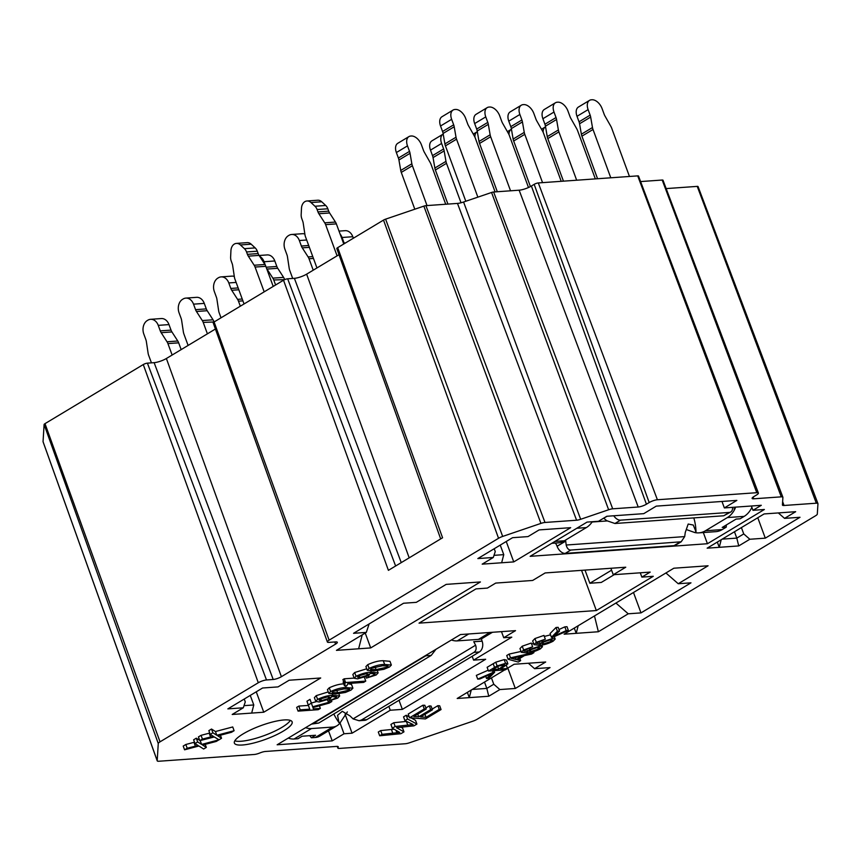<?xml version="1.0" encoding="UTF-8"?>
<svg xmlns="http://www.w3.org/2000/svg" width="861" height="861" viewBox="0 0 861 861"><rect width="100%" height="100%" fill="white"/><g stroke="black" fill="none" stroke-linecap="round" stroke-linejoin="round"><path stroke-width="1.29" d="M399.009 700.273L402.356 709.378L485.679 659.268L473.593 660.129L511.778 637.162L503.728 637.743L515.524 630.639L460.452 634.557L277.145 744.776L332.217 740.869L344.013 733.776L352.074 733.195L390.27 710.239L402.356 709.378M736.855 500.402L656.265 506.128L643.759 513.651L606.822 516.266L598.492 521.282L587.073 522.089L530.139 556.324L707.441 543.732L764.374 509.497L752.966 510.315L761.296 505.299L724.359 507.925L736.855 500.402M258.289 682.751L143.27 364.558A3.11 0.732 -20.2 0 1 147.414 363.148L266.49 679.964A6.156 1.442 -20.2 0 0 258.289 682.751L160.028 741.838A6.156 1.442 159.8 0 0 158.263 743.527L157.208 760.715A6.156 1.442 159.8 0 0 157.229 760.866A6.156 1.442 159.8 0 0 158.833 761.242L254.275 754.473A6.156 1.442 -20.2 0 0 259.602 753.074L260.097 752.869A6.156 1.442 159.8 0 1 265.425 751.47L336.619 746.412A6.156 1.442 159.8 0 1 338.233 746.799A6.156 1.442 159.8 0 1 338.093 747.326L337.781 746.476M143.27 364.558L44.998 423.644L160.028 741.838M266.49 679.964L273.206 679.48A6.156 1.442 159.8 0 0 281.396 676.692L335.564 644.125A6.156 1.442 159.8 0 0 337.308 642.284A6.156 1.442 159.8 0 0 335.704 641.908L328.988 642.381A6.156 1.442 -20.2 0 1 327.374 641.994A6.156 1.442 -20.2 0 1 329.117 640.164L498.551 538.286A6.156 1.442 -20.2 0 1 502.673 536.425L540.923 523.402A6.156 1.442 -20.2 0 1 544.991 522.466L576.579 520.227A6.156 1.442 159.8 0 0 580.648 519.291L608.63 509.755A6.156 1.442 -20.2 0 1 612.698 508.819L638.216 507.011A6.156 1.442 159.8 0 0 646.417 504.212L649.194 502.544A6.156 1.442 -20.2 0 1 657.395 499.757L756.787 492.696A6.156 1.442 -20.2 0 1 758.39 493.073A6.156 1.442 -20.2 0 1 756.647 494.914L753.87 496.582A6.156 1.442 159.8 0 0 752.127 498.422A6.156 1.442 159.8 0 0 753.741 498.799L781.271 496.851A6.156 1.442 -20.2 0 1 782.875 497.227A6.156 1.442 -20.2 0 1 782.897 497.378L782.434 504.955A6.156 1.442 159.8 0 0 782.455 505.106A6.156 1.442 159.8 0 0 784.059 505.482L816.325 503.201A6.156 1.442 -20.2 0 1 817.928 503.577A6.156 1.442 -20.2 0 1 817.95 503.728L817.315 514.082A6.156 1.442 -20.2 0 1 815.55 515.771L477.026 719.322A6.156 1.442 159.8 0 1 472.904 721.174L409.405 742.806A6.156 1.442 159.8 0 1 405.327 743.743L339.438 748.424A6.156 1.442 -20.2 0 1 337.835 748.037A6.156 1.442 -20.2 0 1 337.975 747.499L338.093 747.326M550.061 633.567L556.012 627.486L558.165 627.335L559.542 631.07L554.204 636.053L566.215 630.596L564.838 626.862L566.99 626.7L568.368 630.446L552.945 637.205L551.438 637.312L550.061 633.567M558.972 629.52L564.838 626.862M536.78 643.307L540.364 644.114L542.172 641.865L552.504 638.539L555.173 639.088L553.074 641.241C547.973 643.845 543.366 645.19 539.266 645.255L534.024 644.685L532.647 640.939L534.929 638.561L543.948 635.418L545.325 639.163L538.125 642.241L536.747 643.641M544.324 636.44L550.534 634.848M524.091 650.938L527.685 651.745L529.483 649.485L539.815 646.159L542.484 646.719L540.396 648.86C535.284 651.476 530.677 652.81 526.588 652.886L521.346 652.315L519.969 648.57L522.24 646.191L531.269 643.049L532.647 646.794L525.436 649.872L524.058 651.271M531.635 644.071L533.562 643.415M508.108 659.257L510.508 657.815L533.928 652.638L531.549 654.069L524.489 655.576L517.375 659.849L520.647 660.624L518.268 662.055L508.108 659.257L506.731 655.512L509.131 654.08L521.023 651.443M488.499 671.053L487.122 667.307L495.764 662.195L504.191 659.601L506.494 660.086L507.861 663.831L500.628 669.008L507.516 668.523L505.289 669.858L488.499 671.053L497.141 665.94L505.568 663.347L507.861 663.831M477.715 679.135L493.127 672.376L494.634 672.269L488.693 678.35L486.54 678.511L491.879 673.528L479.868 678.985L477.715 679.135L476.337 675.39L488.187 670.202M418.737 716.804L430.661 709.636L432.448 709.798L420.577 716.933L426.066 717.331L439.228 709.421L441.058 709.55L425.452 718.935L409.578 717.794L408.2 714.049L422.891 705.224L424.839 705.277L426.217 709.023L413.861 716.449L418.737 716.804L417.746 714.113M425.829 707.968L429.284 705.902L431.07 706.052L432.448 709.798M432.19 709.077L437.851 705.676L439.691 705.805L441.058 709.55M379.669 735.778L382.069 734.336L399.805 732.431L392.293 728.191L395.156 726.469L413.151 724.553L404.907 720.603L407.576 719L416.918 724.069L413.969 725.834L396.501 727.717L403.97 731.85L400.882 733.701L379.669 735.778L378.291 732.033L380.691 730.591L394.026 729.213M392.293 728.191L390.916 724.445L393.778 722.723L406.51 721.41M404.907 720.603L403.54 716.858L406.198 715.254L409.255 716.912M411.074 717.902L415.54 720.323L416.918 724.069M401.032 727.179L402.593 728.105L403.97 731.85M367.281 670.31L365.903 666.575L367.733 664.67C373.717 661.958 378.894 660.645 383.285 660.731L389.979 661.313L391.357 665.058L389.516 666.963L383.855 669.331L373.975 670.891L367.281 670.31L369.111 668.405C375.095 665.693 380.271 664.391 384.663 664.477L391.357 665.058M354.215 678.264L356.056 676.262C361.911 673.528 366.99 672.183 371.295 672.215L378.14 672.871L376.203 674.97L366.452 678.091L373.986 675.067L375.148 673.819L370.036 673.442L368.852 675.551L357.638 678.855L354.215 678.264L352.838 674.518L354.678 672.516L366.711 668.782M344.228 683.365L345.605 682.536L365.753 681.105L363.622 682.396L347.919 683.505L346.886 685.711L344.497 685.873L345.057 684.054L342.85 679.63L344.228 678.802L354.151 678.091M344.497 685.873L343.119 682.138L343.539 681.492M328.816 693.439L330.646 691.534C336.629 688.822 341.817 687.508 346.197 687.595L352.902 688.176L351.051 690.081L345.39 692.459L335.521 694.02L328.816 693.439L327.438 689.693L329.268 687.788C335.252 685.076 340.439 683.763 344.83 683.86M347.952 683.72L351.525 684.441L352.902 688.176M315.761 701.381L317.601 699.38C323.456 696.646 328.536 695.301 332.841 695.344L339.675 695.989L337.738 698.088L327.998 701.209L335.532 698.185L336.683 696.936L331.582 696.571L330.398 698.669L319.173 701.984L315.761 701.381L314.383 697.647L316.224 695.645L328.256 691.91M331.84 701.5L329.16 703.114L312.93 707.581L313.382 708.904L320.357 708.409L318.215 709.69L298.067 711.121L296.69 707.387L298.832 706.095L308.378 705.417L306.968 701.209L310.046 699.358L312.651 706.773L331.84 701.5L331.496 700.574M311.391 703.006L316.062 701.715M199.806 740.654L202.432 739.072L213.302 736.327L210.224 734.39L212.893 732.786L216.821 735.272L234.106 730.709L231.491 732.28L217.811 735.897L221.546 738.264L219.071 739.814L214.141 736.865L199.806 740.654L198.428 736.908L201.054 735.337L209.729 733.045M210.224 734.39L208.846 730.645L211.515 729.041L215.454 731.527L232.728 726.964L234.106 730.709M184.588 749.802L187.203 748.231L198.084 745.486L195.006 743.538L197.675 741.934L201.603 744.431L218.888 739.857L216.262 741.439L202.593 745.045L206.328 747.413L203.659 749.016L198.923 746.013L184.588 749.802L183.21 746.067L185.825 744.485L194.511 742.193M195.006 743.538L193.628 739.793L196.297 738.189L199.698 740.352M200.064 740.578L214.314 736.962M284.087 719.947A30.77 7.232 159.8 0 0 251.24 729.633A30.77 7.232 159.8 0 0 234.386 743.097A30.77 7.232 159.8 0 0 265.758 739.265A30.77 7.232 159.8 0 0 292.127 721.852A30.77 7.232 159.8 0 0 284.087 719.947M545.164 572.942L532.658 580.454L495.721 583.08L487.391 588.085L475.972 588.892L419.038 623.138L596.339 610.546L653.273 576.3L641.865 577.118L650.195 572.102L613.258 574.728L625.753 567.216L545.164 572.942M741.407 527.578L743.743 533.928L749.845 539.255L738.727 545.928L719.258 547.316L721.217 539.729M749.845 539.255L765.289 538.157L800.009 517.278L784.565 518.376L795.672 511.692L764.105 513.942L707.161 548.177L719.258 547.316L717.321 542.064M491.437 677.898L493.773 684.237L499.864 689.564L488.757 696.248L469.277 697.625L471.247 690.038M504.729 669.901L457.191 698.486L469.277 697.625L467.351 692.373M499.864 689.564L515.308 688.466L550.028 667.587L534.584 668.685L545.691 662.001L514.125 664.251L507.43 668.276M243.308 707.785L227.864 708.883L262.583 688.004L278.028 686.906L289.145 680.233L320.701 677.984L263.767 712.219L232.201 714.469L243.308 707.785L245.277 701.887L244.233 699.046M493.288 557.476L477.844 558.574L512.564 537.694L528.008 536.597L539.115 529.913L570.682 527.675L513.748 561.91L482.182 564.149L493.288 557.476L495.258 551.578L494.203 548.726M615.916 603.044L628.229 613.796L640.993 612.892L690.985 582.832L678.231 583.736L708.086 565.785L673.84 568.217L564.127 634.191L576.213 633.33L578.172 625.732M628.229 613.796L598.373 631.748L576.213 633.33L574.276 628.078M362.212 634.858L358.617 648.785L370.704 647.924L480.416 581.95L446.159 584.382L416.304 602.345L403.54 603.249L353.548 633.309L366.312 632.404L369.121 623.945M358.617 648.785L336.447 650.356L366.312 632.404M43.104 441.822A3.11 0.732 -20.2 0 1 43.061 441.758A3.11 0.732 -20.2 0 1 43.05 441.682L157.208 760.715M158.263 743.527L44.105 424.495L43.05 441.682M44.105 424.495A3.11 0.732 -20.2 0 1 44.998 423.644M147.414 363.148L154.13 362.664A9.191 2.163 159.8 0 0 166.377 358.499L215.401 329.02M327.374 641.994L213.216 322.897A3.11 0.732 -20.2 0 1 214.098 321.971L329.117 640.164M440.681 538.9L336.812 248.571A3.11 0.732 -20.2 0 1 337.695 247.645L442.576 537.77L388.408 570.337L283.527 280.212L214.098 321.971M283.527 280.212A3.11 0.732 -20.2 0 1 287.671 278.803L294.387 278.329A9.191 2.163 159.8 0 0 306.634 274.153L338.997 254.695M498.551 538.286L383.522 220.093L337.695 247.645M383.522 220.093A3.11 0.732 -20.2 0 1 385.61 219.157L423.86 206.123A3.11 0.732 -20.2 0 1 425.915 205.65L457.492 203.411A9.191 2.163 159.8 0 0 463.584 202.012L491.566 192.477A3.11 0.732 -20.2 0 1 493.622 192.003L519.14 190.195A9.191 2.163 159.8 0 0 531.388 186.019L534.164 184.351A3.11 0.732 -20.2 0 1 538.308 182.941L637.71 175.881A3.11 0.732 -20.2 0 1 638.518 176.074L758.39 493.073M640.595 181.563L662.195 180.035A3.11 0.732 -20.2 0 1 663.002 180.229A3.11 0.732 -20.2 0 1 663.013 180.304M666.166 188.591L697.238 186.385A3.11 0.732 -20.2 0 1 698.056 186.568A3.11 0.732 -20.2 0 1 698.067 186.654M721.981 501.468L724.359 507.925M640.272 572.813L641.865 577.118M611.579 570.186L589.85 583.252L601.269 582.445L614.216 574.664M581.552 570.348L596.339 610.546M703.319 532.55L707.441 543.732M365.225 633.05L370.704 647.924M506.236 541.494L513.748 561.91M256.255 691.813L263.767 712.219M328.525 730.849L332.217 740.869M340.03 722.928L344.013 733.776M501.479 631.64L503.728 637.743M751.373 505.999L752.966 510.315M345.1 714.253L352.074 733.195M388.849 706.386L390.27 710.239M472.172 656.286L473.593 660.129M678.231 583.736L665.919 572.974M633.481 592.476L640.993 612.892M500.241 545.099L503.76 554.656L501.651 562.771M493.999 555.345L503.76 554.656M250.26 695.408L253.78 704.965L251.681 713.08M244.018 705.654L253.78 704.965M534.584 668.685L528.493 663.357M507.796 668.05L515.308 688.466M484.495 682.073L486.82 688.413L493.773 684.237M472.215 689.446L486.82 688.413L488.757 696.248M784.565 518.376L778.462 513.048M757.777 517.741L765.289 538.157M734.465 531.754L736.801 538.103L743.743 533.928M722.196 539.137L736.801 538.103L738.727 545.928M594.477 615.938L598.373 631.748M589.85 583.252L585.006 570.111M610.88 568.271L613.258 574.728M234.816 740.815A30.77 7.232 159.8 0 0 264.381 735.52A30.77 7.232 159.8 0 0 290.318 720.388M206.328 747.413L205.198 744.356M203.293 745.497L203.088 744.916M201.603 744.431L200.226 740.686M197.675 741.934L196.297 738.189M187.203 748.231L185.825 744.485M221.546 738.264L220.427 735.208M218.522 736.349L218.307 735.768M216.821 735.272L215.454 731.527M212.893 732.786L211.515 729.041M202.432 739.072L201.054 735.337M320.357 708.409L319.388 705.805M298.067 711.121L300.209 709.841L309.756 709.163L306.968 701.209M308.346 704.944L311.424 703.093M309.756 709.163L308.378 705.417M300.209 709.841L298.832 706.095M327.664 696.84L320.249 699.024L319.076 700.273L321.454 700.682L328.719 698.454L329.892 697.195L327.664 696.84M327.998 701.209L327.557 700.025M332.841 695.344L332.4 694.16M317.601 699.38L316.224 695.645M335.532 698.185L334.907 696.495M329.871 699.95L329.58 699.132M328.719 698.454L328.116 696.818M321.454 700.682L320.733 698.745M337.652 692.739L348.727 690.253L349.663 689.187L344.056 688.886L332.949 691.383L332.098 692.621L337.652 692.739L336.619 689.93M330.646 691.534L329.268 687.788M348.727 690.253L348.178 688.746M345.605 682.536L344.228 678.802M365.753 681.105L364.418 677.478M366.129 673.722L358.714 675.896L357.541 677.155L359.909 677.564L367.173 675.325L368.347 674.077L366.129 673.722M366.452 678.091L366.022 676.907M371.295 672.215L370.865 671.031M356.056 676.262L354.678 672.516M373.986 675.067L373.362 673.377M368.336 676.821L368.034 676.003M367.173 675.325L366.571 673.689M359.909 677.564L359.198 675.616M376.106 669.61L387.192 667.124L388.117 666.059L382.521 665.757L371.414 668.254L370.564 669.503L376.106 669.61L375.073 666.801M369.111 668.405L367.733 664.67M387.192 667.124L386.632 665.618M398.212 728.428L397.89 727.545M407.576 719L406.198 715.254M395.156 726.469L393.778 722.723M398.191 732.668L397.728 731.409M382.069 734.336L380.691 730.591M439.228 709.421L437.851 705.676M426.066 717.331L424.957 714.296M430.661 709.636L429.284 705.902M409.578 717.794L424.269 708.958L422.891 705.224M424.269 708.958L426.217 709.023M493.127 672.376L492.535 670.762M494.634 672.269L494.042 670.654M486.54 678.511L485.733 676.315M498.691 669.148L504.815 664.929L498.788 665.973L492.664 669.578L498.691 669.148L497.733 666.543M507.516 668.523L506.397 665.478M505.568 663.347L504.191 659.601M497.141 665.94L495.764 662.195M502.759 666.694L502.092 664.864M513.21 658.869L516.148 659.558L521.841 656.136L511.24 658.396L513.21 658.869L512.908 658.052M520.647 660.624L519.818 658.385M533.928 652.638L533.594 651.723M510.508 657.815L509.131 654.08M516.148 659.558L515.395 657.513M521.346 652.315L523.617 649.937L532.647 646.794M527.685 651.745L526.684 649.216M530.871 651.519L538.297 649.097L539.686 647.676L537.888 647.364L530.893 649.668L529.397 651.228L530.871 651.519L530.322 650.033M523.617 649.937L522.24 646.191M539.815 646.159L539.481 645.244M529.483 649.485L529.074 648.355M538.297 649.097L537.673 647.386M534.024 644.685L536.306 642.306L545.325 639.163M540.364 644.114L539.373 641.585M543.56 643.888L550.986 641.467L552.364 640.046L550.566 639.734L543.582 642.037L542.086 643.608L543.56 643.888L543.011 642.403M536.306 642.306L534.929 638.561M552.504 638.539L552.041 637.269M542.172 641.865L541.752 640.735M550.986 641.467L550.351 639.755M566.215 630.596L568.368 630.446M551.438 637.312L557.39 631.221L556.012 627.486M557.39 631.221L559.542 631.07M344.357 243.641A8.201 6.188 85.9 0 1 344.088 242.996L342.065 237.485A10.257 7.738 -94.1 0 0 340.127 234.117M339.019 231.103L345.143 230.673A10.257 7.738 85.9 0 1 352.806 236.721L353.365 238.228M481.514 638.701A8.201 6.188 -94.1 0 0 482.085 641.09L482.106 641.165A8.201 6.188 85.9 0 1 479.308 651.992L366.818 719.635A8.201 6.188 85.9 0 1 364.644 720.334L359.069 720.732L361.448 720.011L473.937 652.369C476.111 650.873 476.671 648.484 475.606 645.201L473.776 641.757A41.016 25.141 59 0 1 473.722 641.682L482.085 641.09M492.438 632.286L482.903 638.012A24.614 15.089 -121 0 1 478.479 639.379L457.256 640.885A24.614 15.089 -121 0 1 451.422 639.981M292.697 278.447L289.726 270.365A8.201 6.188 -94.1 0 1 289.199 268.309L287.456 256.761A8.201 6.188 85.9 0 0 286.928 254.716L284.905 249.206A10.257 7.738 -94.1 0 1 288.413 235.677L288.962 235.344A10.257 7.738 -94.1 0 1 291.675 234.472A10.257 7.738 -94.1 0 1 299.348 240.52L301.372 246.031A8.201 6.188 85.9 0 0 302.276 247.85L308.12 256.933A8.201 6.188 -94.1 0 1 309.024 258.752L313.232 270.193M284.657 279.642L273.755 279.965L275.595 284.98M273.755 279.965A8.201 6.188 -94.1 0 0 272.851 278.146L267.007 269.062A8.201 6.188 85.9 0 1 266.501 268.18M265.414 265.36L264.079 261.733A10.257 7.738 -94.1 0 0 259.699 256.384M242.91 300.866L238.475 301.178L240.327 306.193M238.475 301.178A8.201 6.188 -94.1 0 0 237.571 299.348L231.727 290.275A8.201 6.188 85.9 0 1 230.823 288.446L228.8 282.946A10.257 7.738 -94.1 0 0 221.126 276.887A10.257 7.738 -94.1 0 0 218.414 277.769L217.855 278.103A10.257 7.738 -94.1 0 0 214.357 291.631L216.38 297.131A8.201 6.188 85.9 0 1 216.907 299.187L218.651 310.735A8.201 6.188 -94.1 0 0 219.168 312.78L221.019 317.806M214.077 321.982L203.207 322.391L207.404 333.82M203.207 322.391A8.201 6.188 -94.1 0 0 202.303 320.561L196.448 311.478A8.201 6.188 85.9 0 1 195.555 309.659L193.521 304.159A10.257 7.738 -94.1 0 0 185.858 298.1A10.257 7.738 -94.1 0 0 183.145 298.971L182.586 299.305A10.257 7.738 -94.1 0 0 179.077 312.834L181.111 318.344A8.201 6.188 85.9 0 1 181.628 320.389L183.371 331.948A8.201 6.188 -94.1 0 0 183.899 333.993L188.107 345.433M181.165 349.598L178.668 342.839L167.927 343.593L172.135 355.033M167.927 343.593A8.201 6.188 -94.1 0 0 167.023 341.774L161.179 332.69A8.201 6.188 85.9 0 1 160.275 330.872L158.252 325.361A10.257 7.738 -94.1 0 0 150.578 319.313A10.257 7.738 -94.1 0 0 147.866 320.184L147.306 320.518A10.257 7.738 -94.1 0 0 143.809 334.046L145.832 339.557A8.201 6.188 85.9 0 1 146.359 341.602L148.103 353.15A8.201 6.188 -94.1 0 0 148.619 355.206L151.439 362.858M427.4 654.435A8.201 6.188 85.9 0 1 425.851 655.791L313.361 723.434A8.201 6.188 85.9 0 1 311.553 724.09M347.349 711.896L340.246 722.594A24.614 15.089 -121 0 1 337.081 725.694A24.614 15.089 -121 0 1 332.658 727.061L311.434 728.567A24.614 15.089 -121 0 1 305.601 727.663M359.069 720.732L353.075 718.881L350.179 716.083A41.016 25.141 -121 0 1 350.126 715.997L342.291 711.294L337.555 715.319L339.019 722.68A41.016 25.141 -121 0 1 333.799 713.995M337.081 725.694L319.722 736.133A24.614 15.089 -121 0 1 315.298 737.49L311.402 737.769L309.723 735.681M311.402 737.769L315.567 735.262L302.136 736.22L297.971 738.727L294.075 739.007A24.614 15.089 -121 0 1 288.241 738.103M311.521 724.101L318.731 723.046L431.221 655.404L435.967 649.28M150.578 319.313L161.33 318.548A10.257 7.738 85.9 0 1 168.993 324.597L171.027 330.107A8.201 6.188 -94.1 0 0 171.92 331.926L177.775 341.01A8.201 6.188 85.9 0 1 178.668 342.839M185.858 298.1L196.599 297.336A10.257 7.738 85.9 0 1 204.272 303.395L206.296 308.895A8.201 6.188 -94.1 0 0 207.2 310.713L213.044 319.797A8.201 6.188 85.9 0 1 213.948 321.627M221.126 276.887L231.878 276.123A10.257 7.738 85.9 0 1 234.31 276.456M259.118 255.491L267.147 254.921A10.257 7.738 85.9 0 1 274.82 260.969L276.844 266.479A8.201 6.188 -94.1 0 0 277.748 268.298L283.592 277.382A8.201 6.188 85.9 0 1 284.496 279.201M291.675 234.472L302.426 233.708A10.257 7.738 85.9 0 1 304.859 234.041M629.456 176.462L611.687 128.16A8.201 5.026 59 0 0 610.783 126.233L605.003 116.063A8.201 5.026 -121 0 1 604.11 114.136L602.087 108.626A10.257 6.285 59 0 0 591.927 99.758L591.389 99.79A10.257 6.285 59 0 0 589.548 100.36A10.257 6.285 59 0 0 588.117 109.627L590.14 115.126A8.201 5.026 -121 0 1 590.668 117.074L592.486 127.536A8.201 5.026 59 0 0 593.014 129.484L610.783 177.796M597.566 178.733L581.907 136.167A8.201 5.026 -121 0 1 581.369 134.219L579.561 123.758A8.201 5.026 59 0 0 579.033 121.81L577.01 116.3A10.257 6.285 -121 0 1 578.441 107.033L589.548 100.36M595.338 178.894L577.57 130.581A8.201 5.026 59 0 0 576.666 128.655L570.886 118.484A8.201 5.026 -121 0 1 569.993 116.558L567.969 111.058A10.257 6.285 59 0 0 557.81 102.179L557.271 102.211A10.257 6.285 59 0 0 555.431 102.782A10.257 6.285 59 0 0 554 112.048L556.023 117.548A8.201 5.026 -121 0 1 556.55 119.496L558.369 129.957A8.201 5.026 59 0 0 558.897 131.905L576.666 180.218M563.449 181.154L547.79 138.589A8.201 5.026 -121 0 1 547.252 136.641L545.443 126.18A8.201 5.026 59 0 0 544.916 124.232L542.893 118.721A10.257 6.285 -121 0 1 544.324 109.465L555.431 102.782M561.221 181.316L543.452 133.003A8.201 5.026 59 0 0 542.548 131.076L536.769 120.906A8.201 5.026 -121 0 1 535.876 118.979L533.852 113.48A10.257 6.285 59 0 0 523.692 104.601L523.154 104.633A10.257 6.285 59 0 0 521.314 105.203A10.257 6.285 59 0 0 519.883 114.47L521.906 119.97A8.201 5.026 -121 0 1 522.433 121.928L524.252 132.379A8.201 5.026 59 0 0 524.779 134.327L542.548 182.64M530.43 186.568L513.673 141.01A8.201 5.026 -121 0 1 513.134 139.062L511.326 128.601A8.201 5.026 59 0 0 510.799 126.653L508.776 121.153A10.257 6.285 -121 0 1 510.207 111.887L521.314 105.203M528.493 187.515L509.335 135.425A8.201 5.026 59 0 0 508.431 133.498L502.652 123.327A8.201 5.026 -121 0 1 501.759 121.401L499.735 115.901A10.257 6.285 59 0 0 489.575 107.022L489.037 107.065A10.257 6.285 59 0 0 487.197 107.625A10.257 6.285 59 0 0 485.765 116.892L487.789 122.391A8.201 5.026 -121 0 1 488.316 124.35L490.135 134.8A8.201 5.026 59 0 0 490.662 136.748L510.551 190.808M497.324 191.745L479.555 143.432A8.201 5.026 -121 0 1 479.017 141.484L477.209 131.023A8.201 5.026 59 0 0 476.682 129.075L474.659 123.575A10.257 6.285 -121 0 1 476.09 114.309L487.197 107.625M495.097 191.906L475.218 137.846A8.201 5.026 59 0 0 474.314 135.93L468.535 125.749A8.201 5.026 -121 0 1 467.641 123.823L465.618 118.323A10.257 6.285 59 0 0 455.458 109.444L454.92 109.487A10.257 6.285 59 0 0 453.08 110.047A10.257 6.285 59 0 0 451.648 119.313L453.672 124.823A8.201 5.026 -121 0 1 454.199 126.771L456.018 137.222A8.201 5.026 59 0 0 456.545 139.181L477.866 197.147M465.812 201.248L445.428 145.853A8.201 5.026 -121 0 1 444.9 143.905L443.092 133.455A8.201 5.026 59 0 0 442.565 131.496L440.541 125.997A10.257 6.285 -121 0 1 441.973 116.73L453.08 110.047M613.753 515.782A8.201 5.026 59 0 0 620.49 520.162L729.289 512.435A8.201 5.026 59 0 0 730.763 511.983A8.201 5.026 59 0 0 732.55 507.344M592.293 521.723A24.614 18.565 85.9 0 1 586.33 527.589L564.385 540.773A24.614 18.565 85.9 0 1 557.874 542.882L551.793 543.313M445.707 204.251L431.049 164.408A8.201 5.026 59 0 0 430.156 162.481L424.376 152.311A8.201 5.026 -121 0 1 423.483 150.384L421.449 144.874A10.257 6.285 59 0 0 411.3 135.995L410.762 136.038A10.257 6.285 59 0 0 408.921 136.608L397.804 143.281A10.257 6.285 -121 0 0 396.372 152.548L398.395 158.058A8.201 5.026 59 0 1 398.934 160.006L400.742 170.456A8.201 5.026 -121 0 0 401.269 172.415L414.808 209.212M461.022 202.776L446.493 163.31L435.386 169.994L447.935 204.089M435.386 169.994A8.201 5.026 -121 0 1 434.859 168.035L433.051 157.585A8.201 5.026 59 0 0 432.513 155.637L430.489 150.126A10.257 6.285 -121 0 1 431.921 140.86L443.038 134.176A10.257 6.285 59 0 0 441.607 143.443L443.63 148.953A8.201 5.026 -121 0 1 444.158 150.901L445.966 161.362A8.201 5.026 59 0 0 446.493 163.31M674.023 545.67A8.201 5.026 59 0 0 675.498 545.217L681.191 541.784L570.778 550.061C568.583 550.039 567.044 548.36 566.183 545.024L565.709 541.117L557.099 546.294A8.201 5.026 59 0 0 565.225 553.397L674.023 545.67L679.577 542.333M555.377 543.054A8.201 5.026 -121 0 1 557.067 546.208L557.099 546.294M733.992 508.916L735.262 508.151A24.614 18.565 85.9 0 1 727.373 517.569L705.428 530.763A24.614 18.565 85.9 0 1 698.906 532.862A24.614 18.565 85.9 0 1 694.719 532.529L686.475 529.59M681.191 541.784L684.689 536.597L685.248 532.625A41.016 30.942 -94.1 0 0 685.248 532.529L688.187 524.048L693.266 525.038L696 531.764A41.016 30.942 -94.1 0 0 693.805 517.902M751.879 507.355A24.614 18.565 85.9 0 1 744.162 516.374L740.137 518.796L736.101 519.086L722.218 527.438L726.243 527.147L726.35 524.941M726.243 527.147L722.218 529.569A24.614 18.565 85.9 0 1 715.695 531.668L698.906 532.862M557.067 546.208L565.709 541.02A41.016 30.942 85.9 0 1 565.709 541.117M730.763 511.983L723.735 515.771L614.937 523.499L606.671 520.668L603.755 518.236A41.016 30.942 -94.1 0 1 603.701 518.171L606.865 516.266M427.034 205.575L412.376 165.732A8.201 5.026 59 0 1 411.849 163.784L410.04 153.323A8.201 5.026 -121 0 0 409.513 151.375L407.49 145.875A10.257 6.285 59 0 1 408.921 136.608M545.551 126.815A10.257 6.285 59 0 0 545.39 126.911A10.257 6.285 59 0 0 543.13 132.217M511.434 129.236A10.257 6.285 59 0 0 511.273 129.333A10.257 6.285 59 0 0 509.012 134.65M477.317 131.658A10.257 6.285 59 0 0 477.155 131.755A10.257 6.285 59 0 0 474.895 137.071M264.908 264.478A8.201 6.188 85.9 0 1 265.812 266.307L255.071 267.061A8.201 6.188 -94.1 0 0 254.167 265.242L264.908 264.478L259.064 255.394L248.323 256.158A8.201 6.188 85.9 0 1 247.419 254.339L246.537 251.961A8.201 6.188 -94.1 0 0 244.416 248.668L240.434 244.954A8.201 6.188 -94.1 0 0 236.42 243.405A8.201 6.188 -94.1 0 0 234.31 244.072A8.201 6.188 -94.1 0 0 230.931 250.669L230.63 256.955A8.201 6.188 -94.1 0 0 231.265 261.141L232.136 263.52A8.201 6.188 85.9 0 1 232.664 265.575L234.407 277.124A8.201 6.188 -94.1 0 0 234.935 279.179L244.05 303.955M265.812 266.307L273.217 286.422M321.734 201.775L310.993 202.539A8.201 6.188 -94.1 0 0 306.968 200.99L317.72 200.226A8.201 6.188 85.9 0 1 321.734 201.775L325.716 205.478A8.201 6.188 85.9 0 1 327.837 208.782L328.708 211.149A8.201 6.188 -94.1 0 0 329.612 212.979L335.456 222.063A8.201 6.188 85.9 0 1 336.36 223.882L343.765 243.997M236.42 243.405L247.172 242.641A8.201 6.188 85.9 0 1 251.186 244.19L240.434 244.954M244.416 248.668L255.168 247.903L251.186 244.19M255.168 247.903A8.201 6.188 85.9 0 1 257.288 251.197L246.537 251.961M247.419 254.339L258.16 253.575L257.288 251.197M258.16 253.575A8.201 6.188 -94.1 0 0 259.064 255.394M255.071 267.061L264.187 291.847M254.167 265.242L248.323 256.158M336.36 223.882L325.619 224.646L337.092 255.846M325.619 224.646A8.201 6.188 -94.1 0 0 324.715 222.827L335.456 222.063M329.612 212.979L318.871 213.743L324.715 222.827M318.871 213.743A8.201 6.188 85.9 0 1 317.967 211.914L328.708 211.149M327.837 208.782L317.096 209.535L317.967 211.914M317.096 209.535A8.201 6.188 -94.1 0 0 314.965 206.242L325.716 205.478M310.993 202.539L314.965 206.242M306.968 200.99A8.201 6.188 -94.1 0 0 304.859 201.646A8.201 6.188 -94.1 0 0 301.49 208.254L301.178 214.54A8.201 6.188 -94.1 0 0 301.813 218.726L302.685 221.105A8.201 6.188 85.9 0 1 303.212 223.15L304.955 234.698A8.201 6.188 -94.1 0 0 305.483 236.753L316.956 267.954M287.671 278.803L395.619 566M401.248 562.61L294.387 278.329M306.634 274.153L409.19 557.842M166.377 358.499L281.396 676.692M335.564 644.125L334.789 641.972M273.206 679.48L154.13 362.664M502.673 536.425L385.61 219.157M540.923 523.402L423.86 206.123M544.991 522.466L425.915 205.65M576.579 520.227L457.492 203.411M580.648 519.291L463.584 202.012M608.63 509.755L491.566 192.477M612.698 508.819L493.622 192.003M638.216 507.011L519.14 190.195M646.417 504.212L531.388 186.019M649.194 502.544L534.164 184.351M657.395 499.757L538.308 182.941M756.787 492.696L637.71 175.881M753.741 498.799L753.095 497.098M781.271 496.851L662.195 180.035M784.059 505.482L782.638 501.683M816.325 503.201L697.238 186.385M337.975 747.499L337.587 746.433M195.35 746.078L193.973 742.333M210.568 736.93L209.191 733.185M346.197 687.595L345.541 685.808M384.663 664.477L383.285 660.731M407.748 725.166L406.37 721.421M396.889 732.797L396.006 730.397M392.799 733.228L391.421 729.482M494.548 667.415L493.17 663.67M344.088 242.996L345.616 242.888M342.065 237.485L352.806 236.721M457.256 640.885L468.761 633.965M478.479 639.379L489.984 632.458M340.246 722.594L339.019 722.68M332.658 727.061L315.298 737.49M311.434 728.567L294.075 739.007M479.308 651.992L473.937 652.369M482.106 641.165L473.776 641.757M366.818 719.635L361.448 720.011M309.024 258.752L313.458 258.44M431.221 655.404L425.851 655.791M318.731 723.046L313.361 723.434M353.075 718.881L475.606 645.201M167.023 341.774L177.775 341.01M161.179 332.69L171.92 331.926M160.275 330.872L171.027 330.107M158.252 325.361L168.993 324.597M202.303 320.561L213.044 319.797M196.448 311.478L207.2 310.713M195.555 309.659L206.296 308.895M193.521 304.159L204.272 303.395M237.571 299.348L242.232 299.025M231.727 290.275L238.831 289.77M230.823 288.446L238.153 287.929M228.8 282.946L236.129 282.419M272.851 278.146L283.592 277.382M267.007 269.062L277.748 268.298M266.157 267.233L276.844 266.479M264.079 261.733L274.82 260.969M308.12 256.933L312.78 256.6M302.276 247.85L309.379 247.344M301.372 246.031L308.701 245.503M299.348 240.52L306.677 240.004M593.014 129.484L581.907 136.167M581.369 134.219L592.486 127.536M579.561 123.758L590.668 117.074M579.033 121.81L590.14 115.126M577.01 116.3L588.117 109.627M558.897 131.905L547.79 138.589M547.252 136.641L558.369 129.957M545.443 126.18L556.55 119.496M544.916 124.232L556.023 117.548M542.893 118.721L554 112.048M524.779 134.327L513.673 141.01M513.134 139.062L524.252 132.379M511.326 128.601L522.433 121.928M510.799 126.653L521.906 119.97M508.776 121.153L519.883 114.47M490.662 136.748L479.555 143.432M479.017 141.484L490.135 134.8M477.209 131.023L488.316 124.35M476.682 129.075L487.789 122.391M474.659 123.575L485.765 116.892M445.428 145.853L456.545 139.181M444.9 143.905L456.018 137.222M443.092 133.455L454.199 126.771M442.565 131.496L453.672 124.823M440.541 125.997L451.648 119.313M564.385 540.773L554.871 541.451M586.33 527.589L576.816 528.256M696 531.764L694.719 532.529M727.373 517.569L744.162 516.374M705.428 530.763L722.218 529.569M620.49 520.162L614.937 523.499M607.048 516.256L603.755 518.236M729.289 512.435L723.735 515.771M401.269 172.415L412.376 165.732M570.778 550.061L565.225 553.397M607.113 520.937L592.11 522.003M684.689 536.597L566.183 545.024M434.859 168.035L445.966 161.362M433.051 157.585L444.158 150.901M432.513 155.637L443.63 148.953M430.489 150.126L441.607 143.443M400.742 170.456L411.849 163.784M398.934 160.006L410.04 153.323M398.395 158.058L409.513 151.375M396.372 152.548L407.49 145.875M43.061 441.758L157.229 760.866M663.002 180.229L782.875 497.227M698.056 186.568L817.928 503.577M337.243 746.401L337.835 748.037M338.836 693.708L339.675 695.989M377.301 670.579L378.14 672.871M541.849 644.997L542.484 646.719M554.258 636.634L555.173 639.088M541.504 129.247L545.39 126.911M507.387 131.668L511.273 129.333M473.27 134.09L477.155 131.755"/></g></svg>
